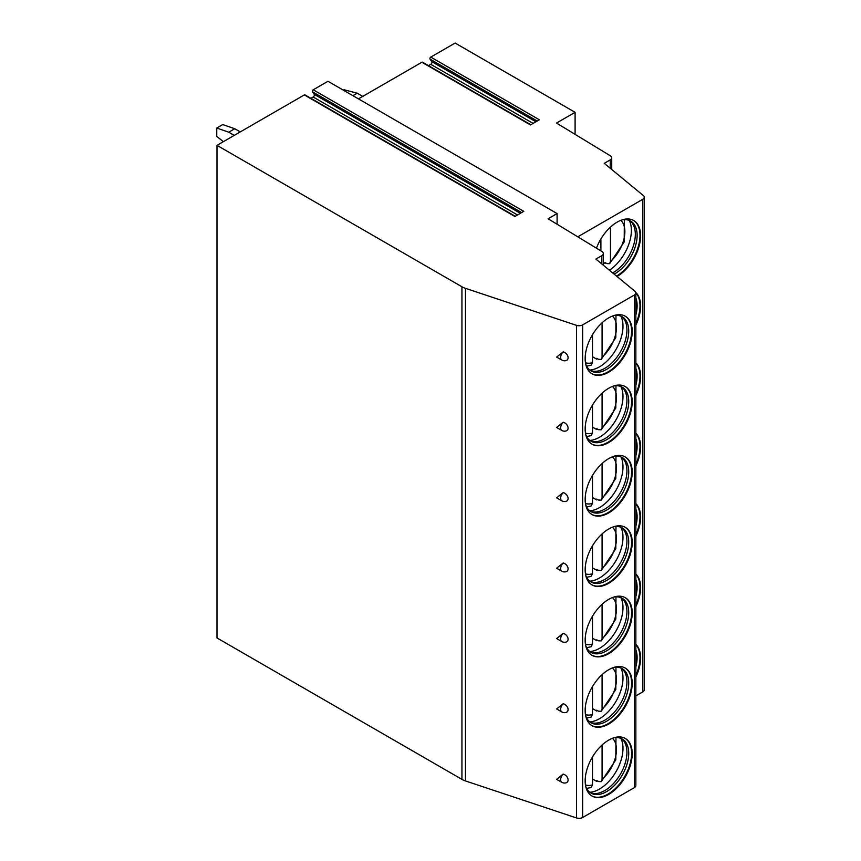 <?xml version="1.0" encoding="UTF-8"?>
<svg xmlns="http://www.w3.org/2000/svg" width="861" height="861" viewBox="0 0 861 861"><rect width="100%" height="100%" fill="white"/><g stroke="black" fill="none" stroke-linecap="round" stroke-linejoin="round"><path stroke-width="1.29" d="M576.504 325.35L576.504 817.95A5.091 2.938 0 0 0 582.649 817.487L634.363 787.632A5.091 2.938 0 0 0 635.848 785.555L635.848 292.944A5.091 2.938 0 0 1 634.363 295.022L582.649 324.877A5.091 2.938 0 0 1 576.504 325.35L465.457 288.327A16.962 9.794 0 0 1 461.948 286.778L216.994 145.348L304.32 94.936L514.867 216.488L523.779 211.343L313.232 89.792L327.966 81.278L557.099 213.571L557.099 224.247M635.848 292.944A5.091 2.938 0 0 0 634.934 291.266L595.877 259.064L601.839 255.62A5.091 2.938 0 0 0 603.335 253.543A5.091 2.938 0 0 0 601.936 251.52L548.102 218.769L557.099 213.571M304.32 94.936A1.27 0.732 -60 0 1 304.955 94.871L515.233 216.272M575.094 134.359L575.094 112.317L455.125 43.05L430.791 57.095A1.27 0.732 -60 0 0 430.016 59.108L431.791 61.648A1.7 0.979 -60 0 1 430.758 64.327L428.487 65.63M430.791 57.095L539.363 119.787L530.451 124.931L421.879 62.25A1.27 0.732 -60 0 1 422.514 62.186L530.817 124.716M421.879 62.25L358.434 98.875M310.929 98.315L313.2 97.013A1.7 0.979 -60 0 0 314.233 94.333L312.457 91.793A1.27 0.732 -60 0 1 313.232 89.792M216.994 145.348L216.994 637.958L461.948 779.377A16.962 9.794 0 0 0 465.457 780.938L576.504 817.95M216.994 550.351L216.994 558.767M216.994 479.975L216.994 488.402M216.994 409.61L216.994 418.026M216.994 339.234L216.994 347.661M216.994 268.858L216.994 277.285M216.994 198.493L216.994 206.909M343.313 90.147L344.034 89.738L357.229 93.192L352.913 95.689M362.75 96.378L357.229 93.192M216.757 128.031L222.751 124.576L234.752 128.73L228.746 132.196L216.757 128.031L216.757 136.35L223.354 141.678M240.262 131.916L234.752 128.73M228.746 132.196L234.267 135.381M577.774 236.818L642.758 199.311A5.091 2.938 0 0 0 644.243 197.234A5.091 2.938 0 0 0 643.328 195.544L604.271 163.342L610.234 159.898A5.091 2.938 0 0 0 611.73 157.821A5.091 2.938 0 0 0 610.331 155.798L556.497 123.048L575.094 112.317M644.243 197.234L644.243 689.833A5.091 2.938 180 0 1 642.758 691.91L635.848 695.892M561.781 782.294A5.51 5.51 0 0 0 566.075 782.81A5.188 3.67 -135 0 0 568.088 779.958A5.188 3.67 -135 0 0 563.159 774.104L556.626 779.323L561.781 782.294A5.51 3.186 -60 0 1 563.159 774.104M561.781 711.918L556.626 708.947L563.159 703.728A5.188 3.67 -135 0 1 568.088 709.582A5.188 3.67 -135 0 1 566.075 712.445A5.51 5.51 0 0 1 561.781 711.918A5.51 3.186 -60 0 1 563.159 703.728M561.781 641.553L556.626 638.582L563.159 633.362A5.188 3.67 -135 0 1 568.088 639.217A5.188 3.67 -135 0 1 566.075 642.069A5.51 5.51 0 0 1 561.781 641.553A5.51 3.186 -60 0 1 563.159 633.362M561.781 571.177L556.626 568.206L563.159 562.986A5.188 3.67 -135 0 1 568.088 568.841A5.188 3.67 -135 0 1 566.075 571.704A5.51 5.51 0 0 1 561.781 571.177A5.51 3.186 -60 0 1 563.159 562.986M561.781 500.811L556.626 497.83L563.159 492.61A5.188 3.67 -135 0 1 568.088 498.465A5.188 3.67 -135 0 1 566.075 501.328A5.51 5.51 0 0 1 561.781 500.811A5.51 3.186 -60 0 1 563.159 492.61M561.781 430.435L556.626 427.465L563.159 422.245A5.188 3.67 -135 0 1 568.088 428.1A5.188 3.67 -135 0 1 566.075 430.952A5.51 5.51 0 0 1 561.781 430.435A5.51 3.186 -60 0 1 563.159 422.245M561.781 360.059L556.626 357.089L563.159 351.869A5.188 3.67 -135 0 1 568.088 357.724A5.188 3.67 -135 0 1 566.075 360.587A5.51 5.51 0 0 1 561.781 360.059A5.51 3.186 -60 0 1 563.159 351.869M632.2 753.687A33.256 19.2 120 0 0 625.312 738.469A33.256 19.2 120 0 0 599.687 747.38A33.256 19.2 120 0 0 585.168 780.841A33.256 19.2 120 0 0 592.056 796.07A33.256 19.2 120 0 0 617.681 787.158A33.256 19.2 120 0 0 632.2 753.687M632.2 683.322A33.256 19.2 120 0 0 625.312 668.093A33.256 19.2 120 0 0 599.687 677.004A33.256 19.2 120 0 0 585.168 710.476A33.256 19.2 120 0 0 592.056 725.694A33.256 19.2 120 0 0 617.681 716.782A33.256 19.2 120 0 0 632.2 683.322M632.2 612.946A33.256 19.2 120 0 0 625.312 597.728A33.256 19.2 120 0 0 599.687 606.639A33.256 19.2 120 0 0 585.168 640.1A33.256 19.2 120 0 0 592.056 655.318A33.256 19.2 120 0 0 617.681 646.417A33.256 19.2 120 0 0 632.2 612.946M632.2 542.581A33.256 19.2 120 0 0 625.312 527.352A33.256 19.2 120 0 0 599.687 536.263A33.256 19.2 120 0 0 585.168 569.724A33.256 19.2 120 0 0 592.056 584.953A33.256 19.2 120 0 0 617.681 576.041A33.256 19.2 120 0 0 632.2 542.581M632.2 472.205A33.256 19.2 120 0 0 625.312 456.976A33.256 19.2 120 0 0 599.687 465.887A33.256 19.2 120 0 0 585.168 499.358A33.256 19.2 120 0 0 592.056 514.577A33.256 19.2 120 0 0 617.681 505.665A33.256 19.2 120 0 0 632.2 472.205M632.2 401.829A33.256 19.2 120 0 0 625.312 386.611A33.256 19.2 120 0 0 599.687 395.522A33.256 19.2 120 0 0 585.168 428.982A33.256 19.2 120 0 0 592.056 444.201A33.256 19.2 120 0 0 617.681 435.3A33.256 19.2 120 0 0 632.2 401.829M632.2 331.463A33.256 19.2 120 0 0 625.312 316.235A33.256 19.2 120 0 0 599.687 325.146A33.256 19.2 120 0 0 585.168 358.606A33.256 19.2 120 0 0 592.056 373.835A33.256 19.2 120 0 0 617.681 364.924A33.256 19.2 120 0 0 632.2 331.463M635.848 606.693A33.256 19.2 120 0 0 640.595 587.6A33.256 19.2 120 0 0 635.848 573.986M635.848 536.328A33.256 19.2 120 0 0 640.595 517.224A33.256 19.2 120 0 0 635.848 503.61M635.848 465.952A33.256 19.2 120 0 0 640.595 446.859A33.256 19.2 120 0 0 635.848 433.234M635.848 395.586A33.256 19.2 120 0 0 640.595 376.483A33.256 19.2 120 0 0 635.848 362.868M635.848 325.21A33.256 19.2 120 0 0 640.595 306.107A33.256 19.2 120 0 0 635.762 292.417M617.025 276.499A33.256 19.2 120 0 0 640.595 235.742A33.256 19.2 120 0 0 633.707 220.513A33.256 19.2 120 0 0 596.458 248.183M635.848 677.069A33.256 19.2 120 0 0 640.595 657.976A33.256 19.2 120 0 0 635.848 644.351M635.848 675.422A33.256 19.2 -60 0 0 640.003 657.621A33.256 19.2 120 0 0 635.848 644.62M635.848 649.84A31.222 18.027 120 0 1 637.118 657.621A31.222 18.027 -60 0 1 635.848 666.866M635.848 605.046A33.256 19.2 -60 0 0 640.003 587.256A33.256 19.2 120 0 0 635.848 574.244M635.848 579.475A31.222 18.027 120 0 1 637.118 587.256A31.222 18.027 -60 0 1 635.848 596.501M635.848 534.67A33.256 19.2 -60 0 0 640.003 516.88A33.256 19.2 120 0 0 635.848 503.879M635.848 509.099A31.222 18.027 120 0 1 637.118 516.88A31.222 18.027 -60 0 1 635.848 526.125M635.848 464.305A33.256 19.2 -60 0 0 640.003 446.504A33.256 19.2 120 0 0 635.848 433.503M635.848 438.723A31.222 18.027 120 0 1 637.118 446.504A31.222 18.027 -60 0 1 635.848 455.76M635.848 393.929A33.256 19.2 -60 0 0 640.003 376.139A33.256 19.2 120 0 0 635.848 363.138M635.848 368.357A31.222 18.027 120 0 1 637.118 376.139A31.222 18.027 -60 0 1 635.848 385.384M635.848 323.553A33.256 19.2 -60 0 0 640.003 305.763A33.256 19.2 120 0 0 635.838 292.751M635.848 297.981A31.222 18.027 120 0 1 637.118 305.763A31.222 18.027 -60 0 1 635.848 315.008M616.53 276.09A33.256 19.2 -60 0 0 640.003 235.397A33.256 19.2 120 0 0 633.405 220.351M621.954 219.942A31.222 18.027 120 0 1 630.65 221.105A31.222 18.027 120 0 1 637.118 235.397A31.222 18.027 -60 0 1 614.141 274.121M612.666 272.915A31.222 18.027 -60 0 0 635.321 234.353A31.222 18.027 120 0 0 631.533 222.256A31.222 18.027 120 0 0 629.725 220.631M629.305 220.448A33.256 19.2 120 0 1 631.382 230.425A33.256 19.2 -60 0 1 609.394 270.214M605.584 262.863A33.256 19.2 -60 0 1 604.982 263.369L604.982 262.508L606.887 263.617L609.653 263.681L624.193 241.93L624.365 219.652M604.982 263.369L603.335 262.411M610.481 227.067L610.481 261.421L609.653 263.681M600.892 238.981L600.892 250.885M591.765 795.887A33.256 19.2 -60 0 0 617.283 786.599A33.256 19.2 -60 0 0 631.597 753.343A33.256 19.2 120 0 0 625.011 738.297M613.559 737.888A31.222 18.027 120 0 1 622.255 739.05A31.222 18.027 120 0 1 628.724 753.343A31.222 18.027 -60 0 1 615.098 784.758A31.222 18.027 -60 0 1 591.033 793.121A31.222 18.027 -60 0 1 585.684 786.179M590.162 792.561A31.222 18.027 -60 0 0 592.476 793.304A31.222 18.027 -60 0 0 615.195 781.584A31.222 18.027 -60 0 0 626.926 752.31A31.222 18.027 120 0 0 623.127 740.212A31.222 18.027 120 0 0 621.33 738.577M620.899 738.394A33.256 19.2 120 0 1 622.987 748.37A33.256 19.2 -60 0 1 589.796 792.281M597.33 780.895A33.256 19.2 -60 0 1 596.727 781.401L596.727 780.55L598.492 781.562L601.247 781.637L615.798 759.886L615.97 737.608M596.727 781.401L592.486 778.957M602.087 745.013L602.087 779.377L601.247 781.637M586.642 788.407L591.066 787.492L592.486 784.92L592.486 756.937M591.765 725.511A33.256 19.2 -60 0 0 617.283 716.234A33.256 19.2 -60 0 0 631.597 682.977A33.256 19.2 120 0 0 625.011 667.932M613.559 667.523A31.222 18.027 120 0 1 622.255 668.685A31.222 18.027 120 0 1 628.724 682.977A31.222 18.027 -60 0 1 615.098 714.393A31.222 18.027 -60 0 1 591.033 722.756A31.222 18.027 -60 0 1 585.684 715.803M590.162 722.185A31.222 18.027 -60 0 0 592.476 722.928A31.222 18.027 -60 0 0 615.195 711.218A31.222 18.027 -60 0 0 626.926 681.934A31.222 18.027 120 0 0 623.127 669.836A31.222 18.027 120 0 0 621.33 668.211M620.899 668.028A33.256 19.2 120 0 1 622.987 678.005A33.256 19.2 -60 0 1 589.796 721.905M597.33 710.529A33.256 19.2 -60 0 1 596.727 711.025L596.727 710.174L598.492 711.197L601.247 711.261L615.798 689.51L615.97 667.232M596.727 711.025L592.486 708.581M602.087 674.647L602.087 709.001L601.247 711.261M586.642 718.031L591.066 717.127L592.486 714.544L592.486 686.561M591.765 655.146A33.256 19.2 -60 0 0 617.283 645.858A33.256 19.2 -60 0 0 631.597 612.601A33.256 19.2 120 0 0 625.011 597.556M613.559 597.147A31.222 18.027 120 0 1 622.255 598.309A31.222 18.027 120 0 1 628.724 612.601A31.222 18.027 -60 0 1 615.098 644.017A31.222 18.027 -60 0 1 591.033 652.38A31.222 18.027 -60 0 1 585.684 645.427M590.162 651.82A31.222 18.027 -60 0 0 592.476 652.563A31.222 18.027 -60 0 0 615.195 640.842A31.222 18.027 -60 0 0 626.926 611.558A31.222 18.027 120 0 0 623.127 599.471A31.222 18.027 120 0 0 621.33 597.835M620.899 597.652A33.256 19.2 120 0 1 622.987 607.629A33.256 19.2 -60 0 1 589.796 651.54M597.33 640.153A33.256 19.2 -60 0 1 596.727 640.659L596.727 639.809L598.492 640.821L601.247 640.885L615.798 619.134L615.97 596.856M596.727 640.659L592.486 638.216M602.087 604.271L602.087 638.625L601.247 640.885M586.642 647.666L591.066 646.751L592.486 644.168L592.486 616.185M591.765 584.77A33.256 19.2 -60 0 0 617.283 575.482A33.256 19.2 -60 0 0 631.597 542.226A33.256 19.2 120 0 0 625.011 527.18M613.559 526.771A31.222 18.027 120 0 1 622.255 527.944A31.222 18.027 120 0 1 628.724 542.226A31.222 18.027 -60 0 1 615.098 573.641A31.222 18.027 -60 0 1 591.033 582.004A31.222 18.027 -60 0 1 585.684 575.062M590.162 581.444A31.222 18.027 -60 0 0 592.476 582.187A31.222 18.027 -60 0 0 615.195 570.477A31.222 18.027 -60 0 0 626.926 541.192A31.222 18.027 120 0 0 623.127 529.095A31.222 18.027 120 0 0 621.33 527.459M620.899 527.287A33.256 19.2 120 0 1 622.987 537.253A33.256 19.2 -60 0 1 589.796 581.164M597.33 569.778A33.256 19.2 -60 0 1 596.727 570.283L596.727 569.433L598.492 570.445L601.247 570.52L615.798 548.769L615.97 526.491M596.727 570.283L592.486 567.84M602.087 533.895L602.087 568.26L601.247 570.52M586.642 577.29L591.066 576.386L592.486 573.803L592.486 545.82M591.765 514.404A33.256 19.2 -60 0 0 617.283 505.116A33.256 19.2 -60 0 0 631.597 471.86A33.256 19.2 120 0 0 625.011 456.814M613.559 456.405A31.222 18.027 120 0 1 622.255 457.568A31.222 18.027 120 0 1 628.724 471.86A31.222 18.027 -60 0 1 615.098 503.276A31.222 18.027 -60 0 1 591.033 511.638A31.222 18.027 -60 0 1 585.684 504.686M590.162 511.068A31.222 18.027 -60 0 0 592.476 511.811A31.222 18.027 -60 0 0 615.195 500.101A31.222 18.027 -60 0 0 626.926 470.816A31.222 18.027 120 0 0 623.127 458.73A31.222 18.027 120 0 0 621.33 457.094M620.899 456.911A33.256 19.2 120 0 1 622.987 466.888A33.256 19.2 -60 0 1 589.796 510.799M597.33 499.412A33.256 19.2 -60 0 1 596.727 499.918L596.727 499.057L598.492 500.08L601.247 500.144L615.798 478.393L615.97 456.115M596.727 499.918L592.486 497.464M602.087 463.53L602.087 497.884L601.247 500.144M586.642 506.925L591.066 506.01L592.486 503.427L592.486 475.444M591.765 444.028A33.256 19.2 -60 0 0 617.283 434.74A33.256 19.2 -60 0 0 631.597 401.484A33.256 19.2 120 0 0 625.011 386.438M613.559 386.029A31.222 18.027 120 0 1 622.255 387.192A31.222 18.027 120 0 1 628.724 401.484A31.222 18.027 -60 0 1 615.098 432.9A31.222 18.027 -60 0 1 591.033 441.262A31.222 18.027 -60 0 1 585.684 434.321M590.162 440.703A31.222 18.027 -60 0 0 592.476 441.445A31.222 18.027 -60 0 0 615.195 429.725A31.222 18.027 -60 0 0 626.926 400.451A31.222 18.027 120 0 0 623.127 388.354A31.222 18.027 120 0 0 621.33 386.718M620.899 386.535A33.256 19.2 120 0 1 622.987 396.512A33.256 19.2 -60 0 1 589.796 440.423M597.33 429.036A33.256 19.2 -60 0 1 596.727 429.542L596.727 428.692L598.492 429.704L601.247 429.768L615.798 408.028L615.97 385.739M596.727 429.542L592.486 427.099M602.087 393.154L602.087 427.519L601.247 429.768M586.642 436.549L591.066 435.634L592.486 433.051L592.486 405.079M591.765 373.652A33.256 19.2 -60 0 0 617.283 364.375A33.256 19.2 -60 0 0 631.597 331.108A33.256 19.2 120 0 0 625.011 316.073M613.559 315.664A31.222 18.027 120 0 1 622.255 316.826A31.222 18.027 120 0 1 628.724 331.108A31.222 18.027 -60 0 1 615.098 362.535A31.222 18.027 -60 0 1 591.033 370.897A31.222 18.027 -60 0 1 585.684 363.945M590.162 370.327A31.222 18.027 -60 0 0 592.476 371.069A31.222 18.027 -60 0 0 615.195 359.36A31.222 18.027 -60 0 0 626.926 330.075A31.222 18.027 120 0 0 623.127 317.978A31.222 18.027 120 0 0 621.33 316.353M620.899 316.17A33.256 19.2 120 0 1 622.987 326.147A33.256 19.2 -60 0 1 589.796 370.047M597.33 358.671A33.256 19.2 -60 0 1 596.727 359.166L596.727 358.316L598.492 359.338L601.247 359.403L615.798 337.652L615.97 315.374M596.727 359.166L592.486 356.723M602.087 322.789L602.087 357.143L601.247 359.403M586.642 366.173L591.066 365.268L592.486 362.685L592.486 334.703M461.948 286.778L461.948 779.377M465.457 288.327L465.457 780.938M582.649 324.877L582.649 817.487M634.363 295.022L634.363 787.632M601.839 255.62L601.839 263.983M642.758 199.311L642.758 691.91M610.481 261.421A27.143 15.67 120 0 0 620.803 220.351M430.758 64.327L533.088 123.403M431.791 61.648L535.929 121.767M430.016 59.108L537.232 121.014M610.234 159.898L610.234 168.261M602.087 779.377A27.143 15.67 120 0 0 612.408 738.308M585.469 784.974A27.143 15.67 120 0 0 592.486 784.92M602.087 709.001A27.143 15.67 120 0 0 612.408 667.942M585.469 714.598A27.143 15.67 120 0 0 592.486 714.544M602.087 638.625A27.143 15.67 120 0 0 612.408 597.566M585.469 644.222A27.143 15.67 120 0 0 592.486 644.168M602.087 568.26A27.143 15.67 120 0 0 612.408 527.19M585.469 573.856A27.143 15.67 120 0 0 592.486 573.803M602.087 497.884A27.143 15.67 120 0 0 612.408 456.825M585.469 503.481A27.143 15.67 120 0 0 592.486 503.427M602.087 427.519A27.143 15.67 120 0 0 612.408 386.449M585.469 433.115A27.143 15.67 120 0 0 592.486 433.051M602.087 357.143A27.143 15.67 120 0 0 612.408 316.073M585.469 362.739A27.143 15.67 120 0 0 592.486 362.685M312.457 91.793L521.648 212.57M314.233 94.333L520.345 213.324M313.2 97.013L517.504 214.959M603.335 265.21L603.335 253.543M611.73 169.488L611.73 157.821"/></g></svg>

